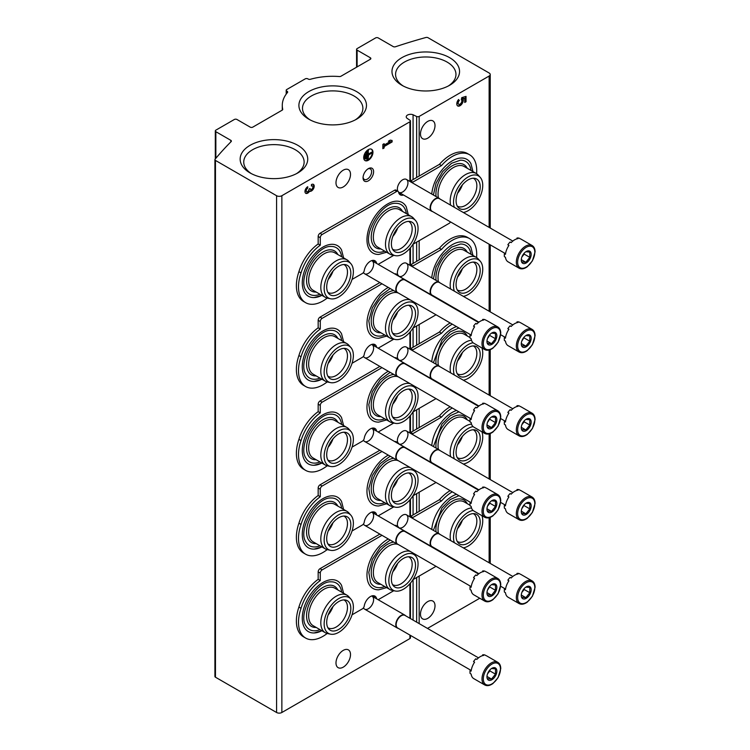 <?xml version="1.0" encoding="UTF-8"?>
<svg xmlns="http://www.w3.org/2000/svg" width="750" height="750" viewBox="0 0 750 750"><rect width="100%" height="100%" fill="white"/><g stroke="black" fill="none" stroke-linecap="round" stroke-linejoin="round"><path stroke-width="1.12" d="M489.131 76.041A3.731 2.156 0 0 0 490.228 74.522A3.731 2.156 0 0 0 489.131 72.994L428.016 37.706A1.866 1.078 0 0 0 425.887 37.5A448.097 258.703 0 0 0 395.466 46.753A1.866 1.078 0 0 1 393.206 46.575L378.234 37.931A1.866 1.078 0 0 0 375.591 37.931L357.113 48.609A1.866 1.078 0 0 0 356.569 49.369A1.866 1.078 0 0 0 357.113 50.128L370.312 57.75A1.866 1.078 0 0 1 370.856 58.509A1.866 1.078 0 0 1 370.312 59.278L340.941 76.237A1.866 1.078 0 0 1 339.366 76.547A50.409 29.1 0 0 0 310.387 79.284A1.866 1.078 0 0 1 308.25 79.078L307.866 78.863A1.866 1.078 0 0 0 305.231 78.863L286.744 89.531A1.866 1.078 0 0 0 286.2 90.3A1.866 1.078 0 0 0 286.744 91.059L287.119 91.275A1.866 1.078 0 0 1 287.672 92.044A1.866 1.078 0 0 1 287.475 92.513A50.409 29.1 0 0 0 282.281 105.394A50.409 29.1 0 0 0 282.722 109.247A1.866 1.078 0 0 1 282.741 109.388A1.866 1.078 0 0 1 282.188 110.156L252.816 127.116A1.866 1.078 0 0 1 250.172 127.116L236.972 119.494A1.866 1.078 0 0 0 234.328 119.494L215.85 130.162A1.866 1.078 0 0 0 215.306 130.922A1.866 1.078 0 0 0 215.85 131.691L230.822 140.334A1.866 1.078 0 0 1 231.375 141.094A1.866 1.078 0 0 1 231.122 141.628A448.097 258.703 0 0 0 215.1 159.197A1.866 1.078 0 0 0 214.913 159.666A1.866 1.078 0 0 0 215.466 160.425L276.581 195.712A3.731 2.156 0 0 0 281.859 195.712L409.913 121.781A1.866 1.078 0 0 0 410.456 121.022A1.866 1.078 0 0 0 410.025 120.328L407.016 118.266A4.35 2.513 0 0 1 406.238 116.822A4.35 2.513 0 0 1 408.572 114.6A4.35 2.513 0 0 1 413.072 114.769L416.653 116.503A1.866 1.078 0 0 0 419.166 116.438L489.131 76.041L489.131 227.4M214.913 159.666L214.913 676.453A1.866 1.078 0 0 0 215.466 677.212L276.581 712.5A3.731 2.156 0 0 0 281.859 712.5L409.913 638.569A1.866 1.078 0 0 0 410.456 637.809L410.456 635.391M371.653 344.475A7.472 4.312 -60 0 1 373.312 350.287A7.472 4.312 -60 0 1 368.334 357.225A7.472 4.312 -60 0 1 363.469 356.306M371.653 428.316A7.472 4.312 -60 0 1 373.312 434.128A7.472 4.312 -60 0 1 368.334 441.075A7.472 4.312 -60 0 1 363.469 440.147M371.653 512.156A7.472 4.312 -60 0 1 373.312 517.978A7.472 4.312 -60 0 1 368.334 524.916A7.472 4.312 -60 0 1 363.469 523.997M371.653 596.006A7.472 4.312 -60 0 1 373.312 601.819A7.472 4.312 -60 0 1 368.334 608.766A7.472 4.312 -60 0 1 363.469 607.837M371.653 260.625A7.472 4.312 -60 0 1 373.312 266.438A7.472 4.312 -60 0 1 368.334 273.384A7.472 4.312 -60 0 1 363.469 272.466M397.856 275.034A7.472 4.312 -60 0 1 397.378 272.775A7.472 4.312 -60 0 1 402.656 263.625A7.472 4.312 -60 0 1 407.944 266.672A7.472 4.312 -60 0 1 402.656 275.822A7.472 4.312 -60 0 1 398.55 275.925M397.856 358.884A7.472 4.312 -60 0 1 397.378 356.616A7.472 4.312 -60 0 1 402.656 347.475A7.472 4.312 -60 0 1 407.944 350.522A7.472 4.312 -60 0 1 402.656 359.672A7.472 4.312 -60 0 1 398.55 359.775M397.856 442.725A7.472 4.312 -60 0 1 397.378 440.466A7.472 4.312 -60 0 1 402.656 431.316A7.472 4.312 -60 0 1 407.944 434.363A7.472 4.312 -60 0 1 402.656 443.512A7.472 4.312 -60 0 1 398.55 443.616A8.963 5.175 120 0 0 398.588 443.822M397.856 526.575A7.472 4.312 -60 0 1 397.378 524.306A7.472 4.312 -60 0 1 402.656 515.166A7.472 4.312 -60 0 1 407.944 518.212A7.472 4.312 -60 0 1 402.656 527.353A7.472 4.312 -60 0 1 398.55 527.466A8.963 5.175 120 0 0 398.588 527.663M397.856 191.194A7.472 4.312 -60 0 1 397.378 188.925A7.472 4.312 -60 0 1 402.656 179.784A7.472 4.312 -60 0 1 407.944 182.831A7.472 4.312 -60 0 1 402.656 191.981A7.472 4.312 -60 0 1 398.55 192.084A8.963 5.175 120 0 0 400.294 194.859A8.963 5.175 120 0 0 403.509 195M368.334 180.853A7.472 4.312 -60 0 1 363.056 177.797A7.472 4.312 -60 0 1 368.334 168.656A7.472 4.312 -60 0 1 373.612 171.703A7.472 4.312 -60 0 1 368.334 180.853M335.991 182.756A10.266 5.925 120 0 0 338.119 187.453A10.266 5.925 120 0 0 348.384 181.528A10.266 5.925 120 0 0 348.384 169.669A10.266 5.925 120 0 0 340.472 172.425A10.266 5.925 120 0 0 335.991 182.756M335.991 662.953A10.266 5.925 120 0 0 338.119 667.659A10.266 5.925 120 0 0 348.384 661.725A10.266 5.925 120 0 0 348.384 649.875A10.266 5.925 120 0 0 340.472 652.622A10.266 5.925 120 0 0 335.991 662.953M307.734 186.722A3.919 2.259 120 0 0 305.175 190.172A3.919 2.259 120 0 0 305.775 193.312A3.919 2.259 120 0 0 309.581 191.241A3.919 2.259 120 0 0 313.444 188.822A3.919 2.259 120 0 0 313.397 184.388A3.919 2.259 120 0 0 311.428 184.584L311.428 186.075A2.091 1.209 120 0 1 312.478 185.972A2.091 1.209 120 0 1 312.169 188.841A1.828 1.059 120 0 1 310.613 189.497A1.828 1.059 120 0 1 310.228 188.663L308.934 189.412A1.828 1.059 120 0 1 306.994 191.822A2.091 1.209 120 0 1 306.694 191.728A2.091 1.209 120 0 1 306.366 190.05A2.091 1.209 120 0 1 307.734 188.212L307.734 186.722M363.712 157.603A6.534 3.769 120 0 0 365.062 160.594A6.534 3.769 120 0 0 371.597 156.816A6.534 3.769 120 0 0 371.597 149.278A6.534 3.769 120 0 0 366.562 151.022A6.534 3.769 120 0 0 363.712 157.603M392.1 141.956L392.1 140.466L390.253 140.147L388.397 141.216L390.253 141.534L384.15 145.059L384.15 143.672L382.856 144.412L382.856 148.688L384.15 147.938L384.15 146.55L392.1 141.956L391.566 140.372M413.072 620.091L413.072 579.581M413.072 514.941L413.072 495.731M413.072 431.1L413.072 411.891M413.072 347.25L413.072 328.041M413.072 263.409L413.072 244.2M413.072 179.559L413.072 114.769M420.478 614.175A10.266 5.925 120 0 0 422.606 618.872A10.266 5.925 120 0 0 432.881 612.947A10.266 5.925 120 0 0 432.881 601.087A10.266 5.925 120 0 0 424.959 603.844A10.266 5.925 120 0 0 420.478 614.175M420.478 133.969A10.266 5.925 120 0 0 422.606 138.675A10.266 5.925 120 0 0 432.881 132.741A10.266 5.925 120 0 0 432.881 120.891A10.266 5.925 120 0 0 424.959 123.637A10.266 5.925 120 0 0 420.478 133.969M458.475 104.062A2.616 1.509 120 0 1 458.184 103.959A2.616 1.509 120 0 1 458.85 100.069L458.569 99.506A4.575 2.644 120 0 0 457.734 105.956A4.575 2.644 120 0 0 461.831 104.053A4.575 2.644 120 0 0 463.003 98.822L464.738 98.316L464.738 102.478L466.031 101.728L466.031 96.394L461.756 97.641L461.325 99.731A2.616 1.509 120 0 0 461.316 99.731M459.375 100.369A2.616 1.509 120 0 0 458.719 104.259A2.616 1.509 120 0 0 461.325 102.75A2.616 1.509 120 0 0 461.325 99.731M427.5 628.416L479.766 598.247M401.869 85.266A33.788 19.509 0 0 0 449.653 85.266A33.788 19.509 0 0 0 449.653 57.675A33.788 19.509 0 0 0 401.869 57.675A33.788 19.509 0 0 0 401.869 85.266L401.869 85.266M250.05 172.922A33.788 19.509 0 0 0 297.834 172.922A33.788 19.509 0 0 0 297.834 145.331A33.788 19.509 0 0 0 250.05 145.331A33.788 19.509 0 0 0 250.05 172.922L250.05 172.922M308.794 119.184A33.788 19.509 0 0 0 356.578 119.184A33.788 19.509 0 0 0 356.578 91.594A33.788 19.509 0 0 0 308.794 91.594A33.788 19.509 0 0 0 308.794 119.184L308.794 119.184M355.238 119.916A30.197 17.438 0 0 0 362.878 108.712A30.197 17.438 0 0 0 332.691 90.891A30.197 17.438 0 0 0 302.503 108.712A30.197 17.438 0 0 0 310.134 119.916M296.494 173.653A30.197 17.438 0 0 0 304.125 162.441A30.197 17.438 0 0 0 273.938 144.628A30.197 17.438 0 0 0 243.75 162.441A30.197 17.438 0 0 0 251.391 173.653M448.312 85.997A30.197 17.438 0 0 0 455.953 74.794A30.197 17.438 0 0 0 425.766 56.972A30.197 17.438 0 0 0 395.578 74.794A30.197 17.438 0 0 0 403.209 85.997M464.738 101.869L465.497 101.428L465.497 96.553M465.497 101.428L466.031 101.728M457.481 105.778A4.575 2.644 120 0 0 461.456 103.528A4.575 2.644 120 0 0 462.469 98.513L463.003 98.822M462.469 98.513L464.738 98.316M388.688 141.047L390.253 141.534M383.625 143.972L384.15 145.059M382.856 148.078L384.15 147.938M383.625 147.628L383.625 146.241L384.15 146.55M383.625 146.241L391.566 141.656M365.372 158.991L365.747 154.078L365.372 158.991L364.847 158.681L364.847 153.984L365.372 154.294M364.847 153.984L365.747 154.078M366.853 159.206L367.228 152.156L366.853 159.206L366.328 158.897L366.328 152.072L366.853 152.372M366.328 152.072L367.228 152.156M372.028 153.009L368.522 154.612L368.147 150.769L368.147 159.309L368.522 155.044L372.028 153.009M368.522 154.003L371.503 152.278L372.028 152.587M368.522 150.562L367.622 150.469L367.622 159L368.147 159.309M367.622 150.469L368.147 150.769M364.809 160.425A6.534 3.769 120 0 0 371.072 156.516A6.534 3.769 120 0 0 371.325 149.138M305.531 193.134A3.919 2.259 120 0 0 309.056 190.931L309.581 191.241M309.056 190.931A3.919 2.259 120 0 0 312.787 188.747A3.919 2.259 120 0 0 313.116 184.266M312.178 185.878A2.091 1.209 120 0 0 311.953 185.672A2.091 1.209 120 0 0 311.428 185.578M309.703 188.466A1.828 1.059 120 0 0 310.078 189.197A1.828 1.059 120 0 0 310.387 189.281M306.459 191.522A2.091 1.209 120 0 1 306.159 191.428A2.091 1.209 120 0 1 305.841 189.75A2.091 1.209 120 0 1 307.209 187.903L307.734 188.212M307.209 187.903L307.209 187.078M367.809 168.984A6.056 3.497 -60 0 1 370.359 168.928A6.056 3.497 -60 0 1 371.288 173.784A6.056 3.497 -60 0 1 367.331 179.119A6.056 3.497 -60 0 1 364.303 179.419A6.056 3.497 -60 0 1 363.075 177.178M321.872 295.35A29.184 16.847 -60 0 1 314.062 297.581A29.184 16.847 -60 0 1 308.325 262.519A29.184 16.847 -60 0 1 341.559 249.956L343.594 257.869M320.278 237.713L320.278 245.194L318.169 243.975L318.169 236.494A2.616 1.509 120 0 1 320.016 233.287L394.631 190.209A2.616 1.509 120 0 1 395.934 190.078L398.044 191.306A2.616 1.509 120 0 0 396.741 191.428L322.125 234.506A2.616 1.509 120 0 0 320.278 237.713L318.169 236.494M327.178 298.087A34.538 19.941 120 0 1 305.644 302.691A34.538 19.941 120 0 1 301.031 272.906A33.609 19.406 -60 0 1 320.278 245.194M352.041 279.431L362.419 273.45A2.616 1.509 120 0 0 364.228 270.675A8.963 5.175 120 0 1 368.597 262.566A8.963 5.175 120 0 1 374.925 260.747A8.963 5.175 120 0 1 376.659 263.466M378.15 264.328A2.616 1.509 120 0 0 378.478 264.178L393.778 255.338M412.959 244.266L449.128 223.378A2.616 1.509 120 0 0 450.487 221.906M476.578 173.681A34.538 19.941 120 0 0 469.566 154.744A34.538 19.941 120 0 0 441.516 165.581L412.8 182.156A2.616 1.509 120 0 0 412.106 182.709M398.55 192.103A2.616 1.509 120 0 0 398.044 191.306M472.978 171.591L470.944 163.678A29.184 16.847 120 0 0 452.297 160.828A29.184 16.847 120 0 0 431.766 194.062M408.281 214.734L406.247 206.812A29.184 16.847 120 0 0 387.609 203.972A29.184 16.847 120 0 0 367.472 234.188A29.184 16.847 120 0 0 378.759 254.437L386.625 252.244M374.541 262.247A8.963 5.175 120 0 0 373.744 260.353M301.031 272.906L298.912 271.688A34.538 19.941 120 0 0 303.534 301.462L305.644 302.691M399.356 194.034A8.963 5.175 120 0 0 401.4 193.781M441.516 165.581L439.406 164.362L410.691 180.938A2.616 1.509 120 0 0 409.997 181.491M469.566 154.744L467.456 153.525A34.538 19.941 120 0 0 439.406 164.362M298.912 271.688A33.609 19.406 -60 0 1 318.169 243.975M384.694 251.128A26.822 15.487 -60 0 1 370.472 247.088C362.203 235.078 381.197 202.162 395.747 203.316A26.822 15.487 -60 0 1 406.35 213.619M380.869 248.925A23.147 13.369 -60 0 1 376.031 221.119A23.147 13.369 -60 0 1 402.525 211.406M397.669 228.056A16.059 9.272 -60 0 1 392.859 236.391M408.591 221.381A16.059 9.272 -60 0 1 408.834 221.522A16.059 9.272 -60 0 1 411.3 234.384A16.059 9.272 -60 0 1 400.809 248.531A16.059 9.272 -60 0 1 392.784 249.328A16.059 9.272 -60 0 1 392.541 249.178M395.269 255.647L392.231 255.028A21.656 12.506 -60 0 1 389.981 254.184L377.831 247.172A21.656 12.506 -60 0 1 377.831 222.159A21.656 12.506 -60 0 1 399.497 209.653L411.637 216.666A21.656 12.506 -60 0 1 413.494 218.194L415.547 220.509A20.653 11.925 -60 0 1 416.353 237.413A20.653 11.925 -60 0 1 403.453 253.819A20.653 11.925 -60 0 1 395.269 255.647A20.653 11.925 -60 0 1 393.122 230.981A20.653 11.925 -60 0 1 415.547 220.509M389.981 254.184A21.656 12.506 -60 0 1 389.981 229.172A21.656 12.506 -60 0 1 411.637 216.666M403.453 250.875A17.053 9.844 -60 0 1 393.459 250.519A17.053 9.844 -60 0 1 394.922 232.022A17.053 9.844 -60 0 1 410.212 221.512A17.053 9.844 -60 0 1 414.984 234.375A17.053 9.844 -60 0 1 403.453 250.875M473.278 178.238A16.059 9.272 -60 0 1 473.531 178.378A16.059 9.272 -60 0 1 475.988 191.241A16.059 9.272 -60 0 1 465.497 205.397A16.059 9.272 -60 0 1 457.472 206.184A16.059 9.272 -60 0 1 457.228 206.034M468.141 207.731A17.053 9.844 -60 0 1 458.147 207.375A17.053 9.844 -60 0 1 459.609 188.887A17.053 9.844 -60 0 1 474.9 178.369A17.053 9.844 -60 0 1 479.672 191.231A17.053 9.844 -60 0 1 468.141 207.731M454.341 207.309A20.653 11.925 -60 0 1 461.597 182.513A20.653 11.925 -60 0 1 480.244 177.375A20.653 11.925 -60 0 1 481.041 194.269A20.653 11.925 -60 0 1 468.141 210.675A20.653 11.925 -60 0 1 463.341 212.513M450.647 205.181A21.656 12.506 -60 0 1 457.941 181.266A21.656 12.506 -60 0 1 476.325 173.531A21.656 12.506 -60 0 1 478.181 175.05L480.244 177.375M438.441 197.916A21.656 12.506 -60 0 1 445.903 174.122A21.656 12.506 -60 0 1 464.184 166.519L476.325 173.531M436.078 196.547A23.147 13.369 -60 0 1 447.787 169.088A23.147 13.369 -60 0 1 467.222 168.262M462.366 184.922A16.059 9.272 -60 0 1 457.556 193.247M433.416 195.019L436.059 183.159L442.659 171.619L451.584 163.284L460.434 160.181A26.822 15.487 -60 0 1 471.038 170.475M343.894 264.525A16.059 9.272 -60 0 1 344.147 264.656A16.059 9.272 -60 0 1 346.613 277.528A16.059 9.272 -60 0 1 336.122 291.675A16.059 9.272 -60 0 1 328.087 292.472A16.059 9.272 -60 0 1 327.844 292.322M338.756 294.019A17.053 9.844 -60 0 1 328.772 293.663A17.053 9.844 -60 0 1 330.234 275.166A17.053 9.844 -60 0 1 345.516 264.656A17.053 9.844 -60 0 1 350.297 277.509A17.053 9.844 -60 0 1 338.756 294.019M338.756 296.953A20.653 11.925 -60 0 1 330.572 298.781A20.653 11.925 -60 0 1 328.434 274.125A20.653 11.925 -60 0 1 350.859 263.653A20.653 11.925 -60 0 1 351.666 280.547A20.653 11.925 -60 0 1 338.756 296.953M330.572 298.781L327.544 298.163A21.656 12.506 -60 0 1 325.294 297.319A21.656 12.506 -60 0 1 325.294 272.316A21.656 12.506 -60 0 1 346.95 259.809A21.656 12.506 -60 0 1 348.806 261.337L350.859 263.653M325.294 297.319L313.144 290.306A21.656 12.506 -60 0 1 313.144 265.303A21.656 12.506 -60 0 1 334.8 252.797L346.95 259.809M316.181 292.059A23.147 13.369 -60 0 1 311.344 264.262A23.147 13.369 -60 0 1 337.838 254.55M320.006 294.272A26.822 15.487 -60 0 1 305.784 290.231C297.516 278.222 316.509 245.306 331.059 246.459A26.822 15.487 -60 0 1 341.663 256.753M332.981 271.2A16.059 9.272 -60 0 1 328.172 279.534M321.872 379.191A29.184 16.847 -60 0 1 314.062 381.431A29.184 16.847 -60 0 1 308.325 346.359A29.184 16.847 -60 0 1 341.559 333.806L343.594 341.719M381.984 283.791L322.125 318.356A2.616 1.509 120 0 0 320.278 321.553L320.278 329.044L318.169 327.825L318.169 320.334A2.616 1.509 120 0 1 320.016 317.137L379.875 282.572M327.178 381.928A34.538 19.941 120 0 1 305.644 386.531A34.538 19.941 120 0 1 301.031 356.747A33.609 19.406 -60 0 1 320.278 329.044M352.041 363.281L362.419 357.291A2.616 1.509 120 0 0 364.228 354.525A8.963 5.175 120 0 1 368.597 346.416A8.963 5.175 120 0 1 374.925 344.587A8.963 5.175 120 0 1 376.659 347.316M378.15 348.178A2.616 1.509 120 0 0 378.478 348.019L393.778 339.188M412.959 328.106L436.041 314.784M476.578 257.522A34.538 19.941 120 0 0 469.566 238.594A34.538 19.941 120 0 0 441.516 249.422L412.8 266.006A2.616 1.509 120 0 0 412.106 266.559M396.938 275.175A2.616 1.509 120 0 1 398.044 275.147A2.616 1.509 120 0 1 398.55 275.953A8.963 5.175 120 0 0 398.588 276.131M472.978 255.431L470.944 247.519A29.184 16.847 120 0 0 452.297 244.678A29.184 16.847 120 0 0 431.766 277.913M388.294 287.438A29.184 16.847 120 0 0 387.609 287.812A29.184 16.847 120 0 0 367.472 318.028A29.184 16.847 120 0 0 378.759 338.287L386.625 336.094M374.541 346.097A8.963 5.175 120 0 0 373.744 344.194M301.031 356.747L298.912 355.528A34.538 19.941 120 0 0 303.534 385.312L305.644 386.531M398.044 275.147L395.934 273.928A2.616 1.509 120 0 0 394.819 273.956M441.516 249.422L439.406 248.203L410.691 264.788A2.616 1.509 120 0 0 409.997 265.341M469.566 238.594L467.456 237.375A34.538 19.941 120 0 0 439.406 248.203M298.912 355.528A33.609 19.406 -60 0 1 318.169 327.825M384.694 334.969A26.822 15.487 -60 0 1 370.472 330.938L368.794 320.803L372.347 307.838L380.25 295.922L390.169 288.516M380.869 332.766A23.147 13.369 -60 0 1 372.553 312.9A23.147 13.369 -60 0 1 393.741 290.578M397.669 311.906A16.059 9.272 -60 0 1 392.859 320.231M408.591 305.231A16.059 9.272 -60 0 1 408.834 305.363A16.059 9.272 -60 0 1 411.3 318.234A16.059 9.272 -60 0 1 400.809 332.381A16.059 9.272 -60 0 1 392.784 333.178A16.059 9.272 -60 0 1 392.541 333.028M395.269 339.488A20.653 11.925 -60 0 1 393.122 314.831A20.653 11.925 -60 0 1 415.547 304.359A20.653 11.925 -60 0 1 416.353 321.253A20.653 11.925 -60 0 1 403.453 337.659A20.653 11.925 -60 0 1 395.269 339.488L392.231 338.869A21.656 12.506 -60 0 1 389.981 338.025L377.831 331.012A21.656 12.506 -60 0 1 376.913 307.706A21.656 12.506 -60 0 1 397.397 292.688M389.981 338.025A21.656 12.506 -60 0 1 389.344 314.166A21.656 12.506 -60 0 1 410.25 299.897M412.866 301.406A21.656 12.506 -60 0 1 413.494 302.034L415.547 304.359M403.453 334.725A17.053 9.844 -60 0 1 393.459 334.369A17.053 9.844 -60 0 1 394.922 315.872A17.053 9.844 -60 0 1 410.212 305.353A17.053 9.844 -60 0 1 414.984 318.216A17.053 9.844 -60 0 1 403.453 334.725M473.278 262.087A16.059 9.272 -60 0 1 473.531 262.219A16.059 9.272 -60 0 1 475.988 275.091A16.059 9.272 -60 0 1 465.497 289.237A16.059 9.272 -60 0 1 457.472 290.034A16.059 9.272 -60 0 1 457.228 289.884M468.141 291.581A17.053 9.844 -60 0 1 458.147 291.225A17.053 9.844 -60 0 1 459.609 272.728A17.053 9.844 -60 0 1 474.9 262.219A17.053 9.844 -60 0 1 479.672 275.072A17.053 9.844 -60 0 1 468.141 291.581M454.341 291.159A20.653 11.925 -60 0 1 461.597 266.353A20.653 11.925 -60 0 1 480.244 261.216A20.653 11.925 -60 0 1 481.041 278.109A20.653 11.925 -60 0 1 468.141 294.516A20.653 11.925 -60 0 1 463.341 296.353M450.647 289.022A21.656 12.506 -60 0 1 457.941 265.116A21.656 12.506 -60 0 1 476.325 257.372A21.656 12.506 -60 0 1 478.181 258.9L480.244 261.216M438.441 281.766A21.656 12.506 -60 0 1 445.903 257.963A21.656 12.506 -60 0 1 464.184 250.359L476.325 257.372M436.078 280.397A23.147 13.369 -60 0 1 447.787 252.938A23.147 13.369 -60 0 1 467.222 252.113M462.366 268.762A16.059 9.272 -60 0 1 457.556 277.097M433.416 278.859L436.059 267L442.659 255.469L451.584 247.134L460.434 244.022A26.822 15.487 -60 0 1 471.038 254.316M343.894 348.366A16.059 9.272 -60 0 1 344.147 348.506A16.059 9.272 -60 0 1 346.613 361.369A16.059 9.272 -60 0 1 336.122 375.525A16.059 9.272 -60 0 1 328.087 376.312A16.059 9.272 -60 0 1 327.844 376.163M338.756 377.859A17.053 9.844 -60 0 1 328.772 377.503A17.053 9.844 -60 0 1 330.234 359.016A17.053 9.844 -60 0 1 345.516 348.497A17.053 9.844 -60 0 1 350.297 361.359A17.053 9.844 -60 0 1 338.756 377.859M338.756 380.803A20.653 11.925 -60 0 1 330.572 382.631A20.653 11.925 -60 0 1 328.434 357.975A20.653 11.925 -60 0 1 350.859 347.503A20.653 11.925 -60 0 1 351.666 364.397A20.653 11.925 -60 0 1 338.756 380.803M330.572 382.631L327.544 382.013A21.656 12.506 -60 0 1 325.294 381.169A21.656 12.506 -60 0 1 325.294 356.156A21.656 12.506 -60 0 1 346.95 343.65A21.656 12.506 -60 0 1 348.806 345.178L350.859 347.503M325.294 381.169L313.144 374.156A21.656 12.506 -60 0 1 313.144 349.144A21.656 12.506 -60 0 1 334.8 336.637L346.95 343.65M316.181 375.909A23.147 13.369 -60 0 1 311.344 348.103A23.147 13.369 -60 0 1 337.838 338.391M320.006 378.113A26.822 15.487 -60 0 1 305.784 374.072C297.516 362.062 316.509 329.156 331.059 330.309A26.822 15.487 -60 0 1 341.663 340.603M332.981 355.05A16.059 9.272 -60 0 1 328.172 363.375M321.872 463.041A29.184 16.847 -60 0 1 314.062 465.272A29.184 16.847 -60 0 1 308.325 430.209A29.184 16.847 -60 0 1 341.559 417.647L343.594 425.559M381.984 367.641L322.125 402.197A2.616 1.509 120 0 0 320.278 405.403L320.278 412.884L318.169 411.666L318.169 404.184A2.616 1.509 120 0 1 320.016 400.978L379.875 366.422M327.178 465.778A34.538 19.941 120 0 1 305.644 470.372A34.538 19.941 120 0 1 301.031 440.597A33.609 19.406 -60 0 1 320.278 412.884M352.041 447.122L362.419 441.131A2.616 1.509 120 0 0 364.228 438.366A8.963 5.175 120 0 1 368.597 430.256A8.963 5.175 120 0 1 374.925 428.438A8.963 5.175 120 0 1 376.659 431.156M378.15 432.019A2.616 1.509 120 0 0 378.478 431.859L393.778 423.028M412.959 411.956L436.041 398.625M452.278 324.159A34.538 19.941 120 0 0 441.516 333.272L412.8 349.847A2.616 1.509 120 0 0 412.106 350.4M396.938 359.016A2.616 1.509 120 0 1 398.044 358.988A2.616 1.509 120 0 1 398.55 359.794A8.963 5.175 120 0 0 398.588 359.972M456.497 326.597A29.184 16.847 120 0 0 452.297 328.519A29.184 16.847 120 0 0 431.766 361.753M388.294 371.278A29.184 16.847 120 0 0 387.609 371.663A29.184 16.847 120 0 0 367.472 401.878A29.184 16.847 120 0 0 378.759 422.128L386.625 419.934M374.541 429.938A8.963 5.175 120 0 0 373.744 428.044M301.031 440.597L298.912 439.378A34.538 19.941 120 0 0 303.534 469.153L305.644 470.372M398.044 358.988L395.934 357.769A2.616 1.509 120 0 0 394.819 357.797M441.516 333.272L439.406 332.053L410.691 348.628A2.616 1.509 120 0 0 409.997 349.181M450.169 322.941A34.538 19.941 120 0 0 439.406 332.053M298.912 439.378A33.609 19.406 -60 0 1 318.169 411.666M384.694 418.819A26.822 15.487 -60 0 1 370.472 414.778L368.794 404.644L372.347 391.678L380.25 379.762L390.169 372.366M380.869 416.606A23.147 13.369 -60 0 1 372.553 396.75A23.147 13.369 -60 0 1 393.741 374.428M397.669 395.747A16.059 9.272 -60 0 1 392.859 404.081M408.591 389.072A16.059 9.272 -60 0 1 408.834 389.213A16.059 9.272 -60 0 1 411.3 402.075A16.059 9.272 -60 0 1 400.809 416.222A16.059 9.272 -60 0 1 392.784 417.019A16.059 9.272 -60 0 1 392.541 416.869M395.269 423.337A20.653 11.925 -60 0 1 393.122 398.672A20.653 11.925 -60 0 1 415.547 388.2A20.653 11.925 -60 0 1 416.353 405.094A20.653 11.925 -60 0 1 403.453 421.509A20.653 11.925 -60 0 1 395.269 423.337L392.231 422.719A21.656 12.506 -60 0 1 389.981 421.866L377.831 414.853A21.656 12.506 -60 0 1 376.913 391.547A21.656 12.506 -60 0 1 397.397 376.537M389.981 421.866A21.656 12.506 -60 0 1 389.344 398.006A21.656 12.506 -60 0 1 410.25 383.738M412.866 385.247A21.656 12.506 -60 0 1 413.494 385.884L415.547 388.2M403.453 418.566A17.053 9.844 -60 0 1 393.459 418.209A17.053 9.844 -60 0 1 394.922 399.713A17.053 9.844 -60 0 1 410.212 389.203A17.053 9.844 -60 0 1 414.984 402.066A17.053 9.844 -60 0 1 403.453 418.566M473.278 345.928A16.059 9.272 -60 0 1 473.531 346.069A16.059 9.272 -60 0 1 475.988 358.931A16.059 9.272 -60 0 1 465.497 373.078A16.059 9.272 -60 0 1 457.472 373.875A16.059 9.272 -60 0 1 457.228 373.725M468.141 375.422A17.053 9.844 -60 0 1 458.147 375.066A17.053 9.844 -60 0 1 459.609 356.569A17.053 9.844 -60 0 1 474.9 346.059A17.053 9.844 -60 0 1 479.672 358.922A17.053 9.844 -60 0 1 468.141 375.422M481.922 347.963A20.653 11.925 -60 0 1 468.141 378.366A20.653 11.925 -60 0 1 463.341 380.194M454.341 375A20.653 11.925 -60 0 1 457.866 355.434A20.653 11.925 -60 0 1 473.091 342.769M450.647 372.872A21.656 12.506 -60 0 1 455.541 352.294A21.656 12.506 -60 0 1 471.478 340.238M438.441 365.606A21.656 12.506 -60 0 1 445.903 341.812A21.656 12.506 -60 0 1 464.184 334.2L470.025 337.575M436.078 364.237A23.147 13.369 -60 0 1 447.787 336.778A23.147 13.369 -60 0 1 467.222 335.953M462.366 352.613A16.059 9.272 -60 0 1 457.556 360.938M470.072 334.425A26.822 15.487 -60 0 1 470.297 335.053M343.894 432.216A16.059 9.272 -60 0 1 344.147 432.347A16.059 9.272 -60 0 1 346.613 445.219A16.059 9.272 -60 0 1 336.122 459.366A16.059 9.272 -60 0 1 328.087 460.162A16.059 9.272 -60 0 1 327.844 460.012M338.756 461.709A17.053 9.844 -60 0 1 328.772 461.353A17.053 9.844 -60 0 1 330.234 442.856A17.053 9.844 -60 0 1 345.516 432.347A17.053 9.844 -60 0 1 350.297 445.2A17.053 9.844 -60 0 1 338.756 461.709M338.756 464.644A20.653 11.925 -60 0 1 330.572 466.472A20.653 11.925 -60 0 1 328.434 441.816A20.653 11.925 -60 0 1 350.859 431.344A20.653 11.925 -60 0 1 351.666 448.238A20.653 11.925 -60 0 1 338.756 464.644M330.572 466.472L327.544 465.853A21.656 12.506 -60 0 1 325.294 465.009A21.656 12.506 -60 0 1 325.294 440.006A21.656 12.506 -60 0 1 346.95 427.5A21.656 12.506 -60 0 1 348.806 429.019L350.859 431.344M325.294 465.009L313.144 457.997A21.656 12.506 -60 0 1 313.144 432.994A21.656 12.506 -60 0 1 334.8 420.487L346.95 427.5M316.181 459.75A23.147 13.369 -60 0 1 311.344 431.953A23.147 13.369 -60 0 1 337.838 422.241M320.006 461.962A26.822 15.487 -60 0 1 305.784 457.922C297.516 445.912 316.509 412.997 331.059 414.15A26.822 15.487 -60 0 1 341.663 424.444M332.981 438.891A16.059 9.272 -60 0 1 328.172 447.225M321.872 546.881A29.184 16.847 -60 0 1 314.062 549.113A29.184 16.847 -60 0 1 308.325 514.05A29.184 16.847 -60 0 1 341.559 501.487L343.594 509.409M381.984 451.481L322.125 486.047A2.616 1.509 120 0 0 320.278 489.244L320.278 496.734L318.169 495.516L318.169 488.025A2.616 1.509 120 0 1 320.016 484.828L379.875 450.262M327.178 549.619A34.538 19.941 120 0 1 305.644 554.222A34.538 19.941 120 0 1 301.031 524.438A33.609 19.406 -60 0 1 320.278 496.734M352.041 530.972L362.419 524.981A2.616 1.509 120 0 0 364.228 522.216A8.963 5.175 120 0 1 368.597 514.106A8.963 5.175 120 0 1 374.925 512.278A8.963 5.175 120 0 1 376.659 514.997M378.15 515.859A2.616 1.509 120 0 0 378.478 515.709L393.778 506.878M412.959 495.797L436.041 482.475M452.278 408A34.538 19.941 120 0 0 441.516 417.113L412.8 433.697A2.616 1.509 120 0 0 412.106 434.25M398.55 443.644A2.616 1.509 120 0 0 398.044 442.838A2.616 1.509 120 0 0 396.938 442.866M456.497 410.438A29.184 16.847 120 0 0 452.297 412.369A29.184 16.847 120 0 0 431.766 445.594M388.294 455.119A29.184 16.847 120 0 0 387.609 455.503A29.184 16.847 120 0 0 367.472 485.719A29.184 16.847 120 0 0 378.759 505.978L386.625 503.775M374.541 513.778A8.963 5.175 120 0 0 373.744 511.884M301.031 524.438L298.912 523.219A34.538 19.941 120 0 0 303.534 553.003L305.644 554.222M398.044 442.838L395.934 441.619A2.616 1.509 120 0 0 394.819 441.647M441.516 417.113L439.406 415.894L410.691 432.469A2.616 1.509 120 0 0 409.997 433.031M450.169 406.781A34.538 19.941 120 0 0 439.406 415.894M298.912 523.219A33.609 19.406 -60 0 1 318.169 495.516M384.694 502.659A26.822 15.487 -60 0 1 370.472 498.628L368.794 488.494L372.347 475.519L380.25 463.612L390.169 456.206M380.869 500.456A23.147 13.369 -60 0 1 372.553 480.591A23.147 13.369 -60 0 1 393.741 458.269M397.669 479.597A16.059 9.272 -60 0 1 392.859 487.922M408.591 472.913A16.059 9.272 -60 0 1 408.834 473.053A16.059 9.272 -60 0 1 411.3 485.916A16.059 9.272 -60 0 1 400.809 500.072A16.059 9.272 -60 0 1 392.784 500.869A16.059 9.272 -60 0 1 392.541 500.709M395.269 507.178A20.653 11.925 -60 0 1 393.122 482.522A20.653 11.925 -60 0 1 415.547 472.05A20.653 11.925 -60 0 1 416.353 488.944A20.653 11.925 -60 0 1 403.453 505.35A20.653 11.925 -60 0 1 395.269 507.178L392.231 506.559A21.656 12.506 -60 0 1 389.981 505.716L377.831 498.703A21.656 12.506 -60 0 1 376.913 475.387A21.656 12.506 -60 0 1 397.397 460.378M389.981 505.716A21.656 12.506 -60 0 1 389.344 481.856A21.656 12.506 -60 0 1 410.25 467.587M412.866 469.097A21.656 12.506 -60 0 1 413.494 469.725L415.547 472.05M403.453 502.406A17.053 9.844 -60 0 1 393.459 502.05A17.053 9.844 -60 0 1 394.922 483.562A17.053 9.844 -60 0 1 410.212 473.044A17.053 9.844 -60 0 1 414.984 485.906A17.053 9.844 -60 0 1 403.453 502.406M473.278 429.778A16.059 9.272 -60 0 1 473.531 429.909A16.059 9.272 -60 0 1 475.988 442.781A16.059 9.272 -60 0 1 465.497 456.928A16.059 9.272 -60 0 1 457.472 457.725A16.059 9.272 -60 0 1 457.228 457.575M468.141 459.272A17.053 9.844 -60 0 1 458.147 458.916A17.053 9.844 -60 0 1 459.609 440.419A17.053 9.844 -60 0 1 474.9 429.9A17.053 9.844 -60 0 1 479.672 442.762A17.053 9.844 -60 0 1 468.141 459.272M481.922 431.803A20.653 11.925 -60 0 1 468.141 462.206A20.653 11.925 -60 0 1 463.341 464.044M454.341 458.85A20.653 11.925 -60 0 1 457.866 439.284A20.653 11.925 -60 0 1 473.091 426.619M450.647 456.713A21.656 12.506 -60 0 1 455.541 436.144A21.656 12.506 -60 0 1 471.478 424.088M438.441 449.456A21.656 12.506 -60 0 1 445.903 425.653A21.656 12.506 -60 0 1 464.184 418.05L470.025 421.425M436.078 448.087A23.147 13.369 -60 0 1 447.787 420.628A23.147 13.369 -60 0 1 467.222 419.803M462.366 436.453A16.059 9.272 -60 0 1 457.556 444.778M470.072 418.275A26.822 15.487 -60 0 1 470.297 418.894M343.894 516.056A16.059 9.272 -60 0 1 344.147 516.197A16.059 9.272 -60 0 1 346.613 529.059A16.059 9.272 -60 0 1 336.122 543.206A16.059 9.272 -60 0 1 328.087 544.003A16.059 9.272 -60 0 1 327.844 543.853M338.756 545.55A17.053 9.844 -60 0 1 328.772 545.194A17.053 9.844 -60 0 1 330.234 526.697A17.053 9.844 -60 0 1 345.516 516.188A17.053 9.844 -60 0 1 350.297 529.05A17.053 9.844 -60 0 1 338.756 545.55M338.756 548.494A20.653 11.925 -60 0 1 330.572 550.322A20.653 11.925 -60 0 1 328.434 525.666A20.653 11.925 -60 0 1 350.859 515.184A20.653 11.925 -60 0 1 351.666 532.087A20.653 11.925 -60 0 1 338.756 548.494M330.572 550.322L327.544 549.703A21.656 12.506 -60 0 1 325.294 548.859A21.656 12.506 -60 0 1 325.294 523.847A21.656 12.506 -60 0 1 346.95 511.341A21.656 12.506 -60 0 1 348.806 512.869L350.859 515.184M325.294 548.859L313.144 541.847A21.656 12.506 -60 0 1 313.144 516.834A21.656 12.506 -60 0 1 334.8 504.328L346.95 511.341M316.181 543.6A23.147 13.369 -60 0 1 311.344 515.794A23.147 13.369 -60 0 1 337.838 506.081M320.006 545.803A26.822 15.487 -60 0 1 305.784 541.763C297.516 529.753 316.509 496.847 331.059 497.991A26.822 15.487 -60 0 1 341.663 508.294M332.981 522.731A16.059 9.272 -60 0 1 328.172 531.066M321.872 630.731A29.184 16.847 -60 0 1 314.062 632.962A29.184 16.847 -60 0 1 308.325 597.9A29.184 16.847 -60 0 1 341.559 585.337L343.594 593.25M381.984 535.331L322.125 569.888A2.616 1.509 120 0 0 320.278 573.094L320.278 580.575L318.169 579.356L318.169 571.866A2.616 1.509 120 0 1 320.016 568.669L379.875 534.103M327.178 633.459A34.538 19.941 120 0 1 305.644 638.062A34.538 19.941 120 0 1 301.031 608.288A33.609 19.406 -60 0 1 320.278 580.575M352.041 614.812L362.419 608.822A2.616 1.509 120 0 0 364.228 606.056A8.963 5.175 120 0 1 368.597 597.947A8.963 5.175 120 0 1 374.925 596.119A8.963 5.175 120 0 1 376.659 598.847M378.15 599.709A2.616 1.509 120 0 0 378.478 599.55L393.778 590.719M412.959 579.647L436.041 566.316M452.278 491.85A34.538 19.941 120 0 0 441.516 500.963L412.8 517.537A2.616 1.509 120 0 0 412.106 518.091M398.55 527.484A2.616 1.509 120 0 0 398.044 526.678A2.616 1.509 120 0 0 396.938 526.706M456.497 494.288A29.184 16.847 120 0 0 452.297 496.209A29.184 16.847 120 0 0 431.766 529.444M388.294 538.969A29.184 16.847 120 0 0 387.609 539.353A29.184 16.847 120 0 0 367.472 569.569A29.184 16.847 120 0 0 378.759 589.819L386.625 587.625M374.541 597.628A8.963 5.175 120 0 0 373.744 595.734M301.031 608.288L298.912 607.059A34.538 19.941 120 0 0 303.534 636.844L305.644 638.062M398.044 526.678L395.934 525.459A2.616 1.509 120 0 0 394.819 525.487M441.516 500.963L439.406 499.734L410.691 516.319A2.616 1.509 120 0 0 409.997 516.872M450.169 490.631A34.538 19.941 120 0 0 439.406 499.734M298.912 607.059A33.609 19.406 -60 0 1 318.169 579.356M384.694 586.509A26.822 15.487 -60 0 1 370.472 582.469L368.794 572.334L372.347 559.369L380.25 547.453L390.169 540.047M380.869 584.297A23.147 13.369 -60 0 1 372.553 564.441A23.147 13.369 -60 0 1 393.741 542.109M397.669 563.438A16.059 9.272 -60 0 1 392.859 571.772M408.591 556.763A16.059 9.272 -60 0 1 408.834 556.894A16.059 9.272 -60 0 1 411.3 569.766A16.059 9.272 -60 0 1 400.809 583.913A16.059 9.272 -60 0 1 392.784 584.709A16.059 9.272 -60 0 1 392.541 584.559M395.269 591.019A20.653 11.925 -60 0 1 393.122 566.362A20.653 11.925 -60 0 1 415.547 555.891A20.653 11.925 -60 0 1 416.353 572.784A20.653 11.925 -60 0 1 403.453 589.191A20.653 11.925 -60 0 1 395.269 591.019L392.231 590.4A21.656 12.506 -60 0 1 389.981 589.556L377.831 582.544A21.656 12.506 -60 0 1 376.913 559.237A21.656 12.506 -60 0 1 397.397 544.219M389.981 589.556A21.656 12.506 -60 0 1 389.344 565.697A21.656 12.506 -60 0 1 410.25 551.428M412.866 552.938A21.656 12.506 -60 0 1 413.494 553.575L415.547 555.891M403.453 586.256A17.053 9.844 -60 0 1 393.459 585.9A17.053 9.844 -60 0 1 394.922 567.403A17.053 9.844 -60 0 1 410.212 556.894A17.053 9.844 -60 0 1 414.984 569.747A17.053 9.844 -60 0 1 403.453 586.256M473.278 513.619A16.059 9.272 -60 0 1 473.531 513.759A16.059 9.272 -60 0 1 475.988 526.622A16.059 9.272 -60 0 1 465.497 540.769A16.059 9.272 -60 0 1 457.472 541.566A16.059 9.272 -60 0 1 457.228 541.416M468.141 543.113A17.053 9.844 -60 0 1 458.147 542.756A17.053 9.844 -60 0 1 459.609 524.259A17.053 9.844 -60 0 1 474.9 513.75A17.053 9.844 -60 0 1 479.672 526.613A17.053 9.844 -60 0 1 468.141 543.113M481.922 515.644A20.653 11.925 -60 0 1 468.141 546.056A20.653 11.925 -60 0 1 463.341 547.884M454.341 542.691A20.653 11.925 -60 0 1 457.866 523.125A20.653 11.925 -60 0 1 473.091 510.459M450.647 540.562A21.656 12.506 -60 0 1 455.541 519.984A21.656 12.506 -60 0 1 471.478 507.928M438.441 533.297A21.656 12.506 -60 0 1 445.903 509.503A21.656 12.506 -60 0 1 464.184 501.891L470.025 505.266M436.078 531.928A23.147 13.369 -60 0 1 447.787 504.469A23.147 13.369 -60 0 1 467.222 503.644M462.366 520.294A16.059 9.272 -60 0 1 457.556 528.628M470.072 502.116A26.822 15.487 -60 0 1 470.297 502.744M343.894 599.906A16.059 9.272 -60 0 1 344.147 600.037A16.059 9.272 -60 0 1 346.613 612.909A16.059 9.272 -60 0 1 336.122 627.056A16.059 9.272 -60 0 1 328.087 627.853A16.059 9.272 -60 0 1 327.844 627.703M338.756 629.4A17.053 9.844 -60 0 1 328.772 629.044A17.053 9.844 -60 0 1 330.234 610.547A17.053 9.844 -60 0 1 345.516 600.028A17.053 9.844 -60 0 1 350.297 612.891A17.053 9.844 -60 0 1 338.756 629.4M338.756 632.334A20.653 11.925 -60 0 1 330.572 634.163A20.653 11.925 -60 0 1 328.434 609.506A20.653 11.925 -60 0 1 350.859 599.034A20.653 11.925 -60 0 1 351.666 615.928A20.653 11.925 -60 0 1 338.756 632.334M330.572 634.163L327.544 633.544A21.656 12.506 -60 0 1 325.294 632.7A21.656 12.506 -60 0 1 325.294 607.697A21.656 12.506 -60 0 1 346.95 595.191A21.656 12.506 -60 0 1 348.806 596.709L350.859 599.034M325.294 632.7L313.144 625.688A21.656 12.506 -60 0 1 313.144 600.684A21.656 12.506 -60 0 1 334.8 588.178L346.95 595.191M316.181 627.441A23.147 13.369 -60 0 1 311.344 599.644A23.147 13.369 -60 0 1 337.838 589.931M320.006 629.644A26.822 15.487 -60 0 1 305.784 625.613C297.516 613.603 316.509 580.688 331.059 581.841A26.822 15.487 -60 0 1 341.663 592.134M332.981 606.581A16.059 9.272 -60 0 1 328.172 614.906M519.038 268.163L508.078 261.834A13.069 7.547 -60 0 1 505.462 257.288L504.403 256.678A13.069 7.547 120 0 1 504.403 253.697L505.462 254.306A13.069 7.547 -60 0 1 508.922 245.4L507.863 244.791A13.069 7.547 120 0 1 510.103 242.006L511.153 242.616A13.069 7.547 -60 0 1 518.072 238.622L517.013 238.012A13.069 7.547 120 0 1 519.253 238.209L520.303 238.828A13.069 7.547 -60 0 1 521.147 239.194L532.106 245.522A13.069 7.547 -60 0 0 519.038 253.069A13.069 7.547 -60 0 0 519.038 268.163C521.428 269.419 524.175 268.941 527.288 266.737L532.406 260.869L535.087 251.888C535.041 248.841 534.047 246.713 532.106 245.522M531.178 254.362A7.003 4.041 -60 0 1 526.228 262.941A7.003 4.041 -60 0 1 521.278 260.081A7.003 4.041 -60 0 1 521.944 256.837A7.003 4.041 -60 0 1 527.512 250.959A7.003 4.041 -60 0 1 531.178 254.362M521.887 261.928L525.853 262.284L529.809 257.362L529.809 252.075L525.853 251.728M523.828 253.612A5.597 3.234 -60 0 1 522.216 256.584L524.194 254.119L524.194 253.181M529.809 257.362L524.194 254.119M525.853 262.284L521.325 259.678M504.403 253.697A4.978 2.878 120 0 0 505.622 253.209M508.753 245.644A4.978 2.878 120 0 0 508.209 244.987M516.816 238.875A4.978 2.878 120 0 0 517.013 238.012M432.591 211.566A7.472 4.312 -60 0 1 431.663 211.247A7.472 4.312 -60 0 1 431.663 202.631A7.472 4.312 -60 0 1 439.134 198.319A7.472 4.312 -60 0 1 439.866 198.956M505.153 253.463L431.991 211.219A7.284 4.2 -60 0 1 431.991 202.809A7.284 4.2 -60 0 1 439.266 198.609L512.822 241.078M519.038 352.003L508.078 345.675A13.069 7.547 -60 0 1 505.462 341.137L504.403 340.528A13.069 7.547 120 0 1 504.403 337.538L505.462 338.147A13.069 7.547 -60 0 1 508.922 329.241L507.863 328.631A13.069 7.547 120 0 1 510.103 325.847L511.153 326.456A13.069 7.547 -60 0 1 518.072 322.472L517.013 321.863A13.069 7.547 120 0 1 519.253 322.059L520.303 322.669A13.069 7.547 -60 0 1 521.147 323.044L532.106 329.372A13.069 7.547 -60 0 0 519.038 336.919A13.069 7.547 -60 0 0 519.038 352.003C521.428 353.259 524.175 352.791 527.288 350.578L532.406 344.719L535.087 335.728C535.041 332.681 534.047 330.562 532.106 329.372M531.178 338.212A7.003 4.041 -60 0 1 526.228 346.781A7.003 4.041 -60 0 1 521.278 343.922A7.003 4.041 -60 0 1 521.944 340.688A7.003 4.041 -60 0 1 527.512 334.809A7.003 4.041 -60 0 1 531.178 338.212M521.887 345.778L525.853 346.134L529.809 341.203L529.809 335.925L525.853 335.569M523.828 337.453A5.597 3.234 -60 0 1 522.216 340.425L524.194 337.031M529.809 341.203L524.194 337.959M525.853 346.134L521.325 343.519M504.403 337.538A4.978 2.878 120 0 0 505.622 337.059M508.753 329.494A4.978 2.878 120 0 0 508.209 328.837M516.816 322.725A4.978 2.878 120 0 0 517.013 321.863M432.591 295.416A7.472 4.312 -60 0 1 431.663 295.097A7.472 4.312 -60 0 1 431.663 286.472A7.472 4.312 -60 0 1 439.134 282.159A7.472 4.312 -60 0 1 439.866 282.797M478.912 322.162L431.991 295.069A7.284 4.2 -60 0 1 431.991 286.659A7.284 4.2 -60 0 1 439.266 282.45L512.822 324.919M519.038 435.853L508.078 429.525A13.069 7.547 -60 0 1 505.462 424.978L504.403 424.369A13.069 7.547 120 0 1 504.403 421.388L505.462 421.997A13.069 7.547 -60 0 1 508.922 413.091L507.863 412.481A13.069 7.547 120 0 1 510.103 409.697L511.153 410.306A13.069 7.547 -60 0 1 518.072 406.312L517.013 405.703A13.069 7.547 120 0 1 519.253 405.9L520.303 406.509A13.069 7.547 -60 0 1 521.147 406.884L532.106 413.212A13.069 7.547 -60 0 0 519.038 420.759A13.069 7.547 -60 0 0 519.038 435.853C521.428 437.109 524.175 436.631 527.288 434.428L532.406 428.559L535.087 419.578C535.041 416.522 534.047 414.403 532.106 413.212M531.178 422.053A7.003 4.041 -60 0 1 526.228 430.631A7.003 4.041 -60 0 1 521.278 427.772A7.003 4.041 -60 0 1 521.944 424.528A7.003 4.041 -60 0 1 527.512 418.65A7.003 4.041 -60 0 1 531.178 422.053M521.887 429.619L525.853 429.975L529.809 425.053L529.809 419.766L525.853 419.409M523.828 421.294A5.597 3.234 -60 0 1 522.216 424.266L524.194 421.809L524.194 420.872M529.809 425.053L524.194 421.809M525.853 429.975L521.325 427.359M504.403 421.388A4.978 2.878 120 0 0 505.622 420.9M508.753 413.334A4.978 2.878 120 0 0 508.209 412.678M516.816 406.566A4.978 2.878 120 0 0 517.013 405.703M432.591 379.256A7.472 4.312 -60 0 1 431.663 378.938A7.472 4.312 -60 0 1 431.663 370.312A7.472 4.312 -60 0 1 439.134 366.009A7.472 4.312 -60 0 1 439.866 366.647M478.912 406.003L431.991 378.909A7.284 4.2 -60 0 1 431.991 370.5A7.284 4.2 -60 0 1 439.266 366.3L512.822 408.769M519.038 519.694L508.078 513.366A13.069 7.547 -60 0 1 505.462 508.828L504.403 508.219A13.069 7.547 120 0 1 504.403 505.228L505.462 505.837A13.069 7.547 -60 0 1 508.922 496.931L507.863 496.322A13.069 7.547 120 0 1 510.103 493.538L511.153 494.147A13.069 7.547 -60 0 1 518.072 490.153L517.013 489.544A13.069 7.547 120 0 1 519.253 489.75L520.303 490.359A13.069 7.547 -60 0 1 521.147 490.734L532.106 497.063A13.069 7.547 -60 0 0 519.038 504.6A13.069 7.547 -60 0 0 519.038 519.694C521.428 520.95 524.175 520.481 527.288 518.269L532.406 512.409L535.087 503.419C535.041 500.372 534.047 498.253 532.106 497.063M531.178 505.903A7.003 4.041 -60 0 1 526.228 514.472A7.003 4.041 -60 0 1 521.278 511.613A7.003 4.041 -60 0 1 521.944 508.378A7.003 4.041 -60 0 1 527.512 502.5A7.003 4.041 -60 0 1 531.178 505.903M521.887 513.469L525.853 513.825L529.809 508.894L529.809 503.616L525.853 503.259M523.828 505.144A5.597 3.234 -60 0 1 522.216 508.116L524.194 504.722M529.809 508.894L524.194 505.65M525.853 513.825L521.325 511.209M504.403 505.228A4.978 2.878 120 0 0 505.622 504.75M508.753 497.184A4.978 2.878 120 0 0 508.209 496.528M516.816 490.416A4.978 2.878 120 0 0 517.013 489.544M432.591 463.106A7.472 4.312 -60 0 1 431.663 462.787A7.472 4.312 -60 0 1 431.663 454.163A7.472 4.312 -60 0 1 439.134 449.85A7.472 4.312 -60 0 1 439.866 450.487M478.912 489.853L431.991 462.759A7.284 4.2 -60 0 1 431.991 454.35A7.284 4.2 -60 0 1 439.266 450.141L512.822 492.609M519.038 603.544L508.078 597.216A13.069 7.547 -60 0 1 505.462 592.669L504.403 592.059A13.069 7.547 120 0 1 504.403 589.078L505.462 589.688A13.069 7.547 -60 0 1 508.922 580.781L507.863 580.172A13.069 7.547 120 0 1 510.103 577.388L511.153 577.997A13.069 7.547 -60 0 1 518.072 574.003L517.013 573.394A13.069 7.547 120 0 1 519.253 573.591L520.303 574.2A13.069 7.547 -60 0 1 521.147 574.575L532.106 580.903A13.069 7.547 -60 0 0 519.038 588.45A13.069 7.547 -60 0 0 519.038 603.544C521.428 604.8 524.175 604.322 527.288 602.119L532.406 596.25L535.087 587.269C535.041 584.212 534.047 582.094 532.106 580.903M531.178 589.744A7.003 4.041 -60 0 1 526.228 598.322A7.003 4.041 -60 0 1 521.278 595.462A7.003 4.041 -60 0 1 521.944 592.219A7.003 4.041 -60 0 1 527.512 586.341A7.003 4.041 -60 0 1 531.178 589.744M521.887 597.309L525.853 597.666L529.809 592.734L529.809 587.456L525.853 587.1M523.828 588.984A5.597 3.234 -60 0 1 522.216 591.956L524.194 589.5L524.194 588.562M529.809 592.734L524.194 589.5M525.853 597.666L521.325 595.05M504.403 589.078A4.978 2.878 120 0 0 505.622 588.591M508.753 581.025A4.978 2.878 120 0 0 508.209 580.369M516.816 574.256A4.978 2.878 120 0 0 517.013 573.394M432.591 546.947A7.472 4.312 -60 0 1 431.663 546.628A7.472 4.312 -60 0 1 431.663 538.003A7.472 4.312 -60 0 1 439.134 533.691A7.472 4.312 -60 0 1 439.866 534.338M478.912 573.694L431.991 546.6A7.284 4.2 -60 0 1 431.991 538.191A7.284 4.2 -60 0 1 439.266 533.991L512.822 576.459M484.706 349.566L473.756 343.238A13.069 7.547 -60 0 1 471.141 338.7L470.081 338.091A13.069 7.547 120 0 1 470.081 335.1L471.141 335.709A13.069 7.547 -60 0 1 474.591 326.803L473.541 326.194A13.069 7.547 120 0 1 475.772 323.409L476.831 324.019A13.069 7.547 -60 0 1 483.741 320.025L482.691 319.416A13.069 7.547 120 0 1 484.922 319.622L485.981 320.231A13.069 7.547 -60 0 1 486.825 320.606L497.775 326.925A13.069 7.547 -60 0 0 484.706 334.472A13.069 7.547 -60 0 0 484.706 349.566C487.097 350.822 489.853 350.353 492.966 348.141L498.084 342.281L500.756 333.291C500.719 330.244 499.725 328.116 497.775 326.925M496.856 335.775A7.003 4.041 -60 0 1 491.906 344.344A7.003 4.041 -60 0 1 486.956 341.484A7.003 4.041 -60 0 1 487.613 338.25A7.003 4.041 -60 0 1 493.181 332.362A7.003 4.041 -60 0 1 496.856 335.775M487.566 343.341L491.531 343.688L495.487 338.766L495.487 333.488L491.531 333.131M489.506 335.016A5.597 3.234 -60 0 1 487.894 337.987L489.872 334.594M495.487 338.766L489.872 335.522M491.531 343.688L487.003 341.081M470.081 335.1A4.978 2.878 120 0 0 471.3 334.622M474.431 327.056A4.978 2.878 120 0 0 473.888 326.4M482.494 320.287A4.978 2.878 120 0 0 482.691 319.416M398.259 292.978A7.472 4.312 -60 0 1 397.341 292.659A7.472 4.312 -60 0 1 397.341 284.034A7.472 4.312 -60 0 1 404.812 279.722A7.472 4.312 -60 0 1 405.544 280.359M470.822 334.866L397.659 292.622A7.284 4.2 -60 0 1 397.659 284.222A7.284 4.2 -60 0 1 404.944 280.012L478.5 322.481M484.706 433.406L473.756 427.087A13.069 7.547 -60 0 1 471.141 422.541L470.081 421.931A13.069 7.547 120 0 1 470.081 418.95L471.141 419.559A13.069 7.547 -60 0 1 474.591 410.653L473.541 410.044A13.069 7.547 120 0 1 475.772 407.25L476.831 407.869A13.069 7.547 -60 0 1 483.741 403.875L482.691 403.266A13.069 7.547 120 0 1 484.922 403.463L485.981 404.072A13.069 7.547 -60 0 1 486.825 404.447L497.775 410.775A13.069 7.547 -60 0 0 484.706 418.322A13.069 7.547 -60 0 0 484.706 433.406C487.097 434.672 489.853 434.194 492.966 431.991L498.084 426.122L500.756 417.141C500.719 414.084 499.725 411.966 497.775 410.775M496.856 419.616A7.003 4.041 -60 0 1 491.906 428.194A7.003 4.041 -60 0 1 486.956 425.334A7.003 4.041 -60 0 1 487.613 422.091A7.003 4.041 -60 0 1 493.181 416.212A7.003 4.041 -60 0 1 496.856 419.616M487.566 427.181L491.531 427.538L495.487 422.606L495.487 417.328L491.531 416.972M489.506 418.856A5.597 3.234 -60 0 1 487.894 421.828L489.872 418.434M495.487 422.606L489.872 419.363M491.531 427.538L487.003 424.922M470.081 418.95A4.978 2.878 120 0 0 471.3 418.463M474.431 410.897A4.978 2.878 120 0 0 473.888 410.241M482.494 404.128A4.978 2.878 120 0 0 482.691 403.266M398.259 376.819A7.472 4.312 -60 0 1 397.341 376.5A7.472 4.312 -60 0 1 397.341 367.875A7.472 4.312 -60 0 1 404.812 363.562A7.472 4.312 -60 0 1 405.544 364.209M470.822 418.716L397.659 376.472A7.284 4.2 -60 0 1 397.659 368.062A7.284 4.2 -60 0 1 404.944 363.863L478.5 406.331M484.706 517.256L473.756 510.928A13.069 7.547 -60 0 1 471.141 506.381L470.081 505.772A13.069 7.547 120 0 1 470.081 502.791L471.141 503.4A13.069 7.547 -60 0 1 474.591 494.494L473.541 493.884A13.069 7.547 120 0 1 475.772 491.1L476.831 491.709A13.069 7.547 -60 0 1 483.741 487.716L482.691 487.106A13.069 7.547 120 0 1 484.922 487.312L485.981 487.922A13.069 7.547 -60 0 1 486.825 488.288L497.775 494.616A13.069 7.547 -60 0 0 484.706 502.162A13.069 7.547 -60 0 0 484.706 517.256C487.097 518.513 489.853 518.034 492.966 515.831L498.084 509.972L500.756 500.981C500.719 497.934 499.725 495.806 497.775 494.616M496.856 503.456A7.003 4.041 -60 0 1 491.906 512.034A7.003 4.041 -60 0 1 486.956 509.175A7.003 4.041 -60 0 1 487.613 505.931A7.003 4.041 -60 0 1 493.181 500.053A7.003 4.041 -60 0 1 496.856 503.456M487.566 511.031L491.531 511.378L495.487 506.456L495.487 501.169L491.531 500.822M489.506 502.706A5.597 3.234 -60 0 1 487.894 505.678L489.872 503.212L489.872 502.275M495.487 506.456L489.872 503.212M491.531 511.378L487.003 508.772M470.081 502.791A4.978 2.878 120 0 0 471.3 502.312M474.431 494.747A4.978 2.878 120 0 0 473.888 494.081M482.494 487.978A4.978 2.878 120 0 0 482.691 487.106M398.259 460.659A7.472 4.312 -60 0 1 397.341 460.35A7.472 4.312 -60 0 1 397.341 451.725A7.472 4.312 -60 0 1 404.812 447.413A7.472 4.312 -60 0 1 405.544 448.05M470.822 502.556L397.659 460.312A7.284 4.2 -60 0 1 397.659 451.903A7.284 4.2 -60 0 1 404.944 447.703L478.5 490.172M484.706 601.097L473.756 594.778A13.069 7.547 -60 0 1 471.141 590.231L470.081 589.622A13.069 7.547 120 0 1 470.081 586.641L471.141 587.25A13.069 7.547 -60 0 1 474.591 578.334L473.541 577.725A13.069 7.547 120 0 1 475.772 574.941L476.831 575.55A13.069 7.547 -60 0 1 483.741 571.566L482.691 570.956A13.069 7.547 120 0 1 484.922 571.153L485.981 571.763A13.069 7.547 -60 0 1 486.825 572.137L497.775 578.466A13.069 7.547 -60 0 0 484.706 586.013A13.069 7.547 -60 0 0 484.706 601.097C487.097 602.362 489.853 601.884 492.966 599.672L498.084 593.812L500.756 584.831C500.719 581.775 499.725 579.656 497.775 578.466M496.856 587.306A7.003 4.041 -60 0 1 491.906 595.875A7.003 4.041 -60 0 1 486.956 593.025A7.003 4.041 -60 0 1 487.613 589.781A7.003 4.041 -60 0 1 493.181 583.903A7.003 4.041 -60 0 1 496.856 587.306M487.566 594.872L491.531 595.228L495.487 590.297L495.487 585.019L491.531 584.663M489.506 586.547A5.597 3.234 -60 0 1 487.894 589.519L489.872 586.125M495.487 590.297L489.872 587.053M491.531 595.228L487.003 592.612M470.081 586.641A4.978 2.878 120 0 0 471.3 586.153M474.431 578.587A4.978 2.878 120 0 0 473.888 577.931M482.494 571.819A4.978 2.878 120 0 0 482.691 570.956M398.259 544.509A7.472 4.312 -60 0 1 397.341 544.191A7.472 4.312 -60 0 1 397.341 535.566A7.472 4.312 -60 0 1 404.812 531.253A7.472 4.312 -60 0 1 405.544 531.9M470.822 586.397L397.659 544.163A7.284 4.2 -60 0 1 397.659 535.753A7.284 4.2 -60 0 1 404.944 531.553L478.5 574.012M484.706 684.947L473.756 678.619A13.069 7.547 -60 0 1 471.141 674.072L470.081 673.462A13.069 7.547 120 0 1 470.081 670.481L471.141 671.091A13.069 7.547 -60 0 1 474.591 662.184L473.541 661.575A13.069 7.547 120 0 1 475.772 658.791L476.831 659.4A13.069 7.547 -60 0 1 483.741 655.406L482.691 654.797A13.069 7.547 120 0 1 484.922 654.994L485.981 655.603A13.069 7.547 -60 0 1 486.825 655.978L497.775 662.306A13.069 7.547 -60 0 0 484.706 669.853A13.069 7.547 -60 0 0 484.706 684.947C487.097 686.203 489.853 685.725 492.966 683.522L498.084 677.653L500.756 668.672C500.719 665.616 499.725 663.497 497.775 662.306M496.856 671.147A7.003 4.041 -60 0 1 491.906 679.725A7.003 4.041 -60 0 1 486.956 676.866A7.003 4.041 -60 0 1 487.613 673.622A7.003 4.041 -60 0 1 493.181 667.744A7.003 4.041 -60 0 1 496.856 671.147M487.566 678.713L491.531 679.069L495.487 674.147L495.487 668.859L491.531 668.513M489.506 670.388A5.597 3.234 -60 0 1 487.894 673.369L489.872 670.903L489.872 669.966M495.487 674.147L489.872 670.903M491.531 679.069L487.003 676.462M470.081 670.481A4.978 2.878 120 0 0 471.3 669.994M474.431 662.428A4.978 2.878 120 0 0 473.888 661.772M482.494 655.659A4.978 2.878 120 0 0 482.691 654.797M398.259 628.35A7.472 4.312 -60 0 1 397.341 628.031A7.472 4.312 -60 0 1 397.341 619.416A7.472 4.312 -60 0 1 404.812 615.103A7.472 4.312 -60 0 1 405.544 615.741M470.822 670.247L397.659 628.003A7.284 4.2 -60 0 1 397.659 619.594A7.284 4.2 -60 0 1 404.944 615.394L478.5 657.863M489.131 562.772L489.131 517.725M489.131 478.931L489.131 433.884M489.131 395.091L489.131 350.034M489.131 311.241L489.131 244.209M357.113 66.9L357.113 50.128M370.312 59.278L370.312 57.75M286.744 93.412L286.744 91.059M287.119 92.944L287.119 91.275M215.85 158.297L215.85 131.691M230.822 141.928L230.822 140.334M215.466 677.212L215.466 160.425M276.581 712.5L276.581 195.712M281.859 712.5L281.859 195.712M409.913 638.569L409.913 635.081M409.913 618.263L409.913 583.725M409.913 516.825L409.913 499.884M409.913 432.975L409.913 416.034M409.913 349.134L409.913 332.194M409.913 265.284L409.913 248.344M409.913 181.444L409.913 121.781M416.653 622.153L416.653 577.509M416.653 512.878L416.653 493.669M416.653 429.028L416.653 409.828M416.653 345.188L416.653 325.978M416.653 261.347L416.653 242.137M416.653 177.497L416.653 116.503M419.166 623.606L419.166 576.056M419.166 511.425L419.166 492.216M419.166 427.575L419.166 408.366M419.166 343.734L419.166 324.525M419.166 259.884L419.166 240.675M419.166 176.044L419.166 116.438M322.125 234.506L320.016 233.287M396.741 191.428L394.631 190.209M412.8 182.156L410.691 180.938M320.278 321.553L318.169 320.334M322.125 318.356L320.016 317.137M412.8 266.006L410.691 264.788M320.278 405.403L318.169 404.184M322.125 402.197L320.016 400.978M412.8 349.847L410.691 348.628M320.278 489.244L318.169 488.025M322.125 486.047L320.016 484.828M412.8 433.697L410.691 432.469M320.278 573.094L318.169 571.866M322.125 569.888L320.016 568.669M412.8 517.537L410.691 516.319M534.816 252.272A12.131 7.003 -60 0 1 521.944 268.284A12.131 7.003 -60 0 1 521.944 251.119A12.131 7.003 -60 0 1 534.816 252.272M534.816 336.112A12.131 7.003 -60 0 1 521.944 352.125A12.131 7.003 -60 0 1 521.944 334.959A12.131 7.003 -60 0 1 534.816 336.112M534.816 419.962A12.131 7.003 -60 0 1 521.944 435.975A12.131 7.003 -60 0 1 521.944 418.809A12.131 7.003 -60 0 1 534.816 419.962M534.816 503.803A12.131 7.003 -60 0 1 521.944 519.816A12.131 7.003 -60 0 1 521.944 502.65A12.131 7.003 -60 0 1 534.816 503.803M534.816 587.644A12.131 7.003 -60 0 1 521.944 603.656A12.131 7.003 -60 0 1 521.944 586.5A12.131 7.003 -60 0 1 534.816 587.644M500.484 333.675A12.131 7.003 -60 0 1 487.613 349.688A12.131 7.003 -60 0 1 487.613 332.522A12.131 7.003 -60 0 1 500.484 333.675M500.484 417.516A12.131 7.003 -60 0 1 487.613 433.528A12.131 7.003 -60 0 1 487.613 416.372A12.131 7.003 -60 0 1 500.484 417.516M500.484 501.366A12.131 7.003 -60 0 1 487.613 517.378A12.131 7.003 -60 0 1 487.613 500.212A12.131 7.003 -60 0 1 500.484 501.366M500.484 585.206A12.131 7.003 -60 0 1 487.613 601.219A12.131 7.003 -60 0 1 487.613 584.062A12.131 7.003 -60 0 1 500.484 585.206M500.484 669.056A12.131 7.003 -60 0 1 487.613 685.069A12.131 7.003 -60 0 1 487.613 667.903A12.131 7.003 -60 0 1 500.484 669.056M490.228 563.409L490.228 517.378M490.228 479.559L490.228 433.528M490.228 395.719L490.228 349.688M490.228 311.869L490.228 244.847M490.228 228.028L490.228 74.522M356.569 67.209L356.569 49.369M286.2 94.134L286.2 90.3M282.281 110.1L282.281 105.394M215.306 158.953L215.306 130.922M410.456 618.572L410.456 583.078M410.456 516.469L410.456 499.237M410.456 432.628L410.456 415.397M410.456 348.778L410.456 331.547M410.456 264.938L410.456 247.706M410.456 181.088L410.456 121.022M458.184 103.959L458.719 104.259M311.953 185.672L312.478 185.972M310.078 189.197L310.613 189.497M306.159 191.428L306.694 191.728M314.062 297.581L321.938 295.387M314.062 381.431L321.938 379.228M433.416 362.709L441.928 340.275L450.3 331.847L458.944 328.003M314.062 465.272L321.938 463.078M433.416 446.55L441.928 424.116L450.3 415.688L458.944 411.853M314.062 549.113L321.938 546.919M433.416 530.4L441.928 507.966L450.3 499.538L458.944 495.694M314.062 632.962L321.938 630.769M439.134 198.319L406.397 179.409M431.663 211.247L398.925 192.347M439.134 282.159L406.397 263.259M431.663 295.097L398.925 276.197M505.153 337.303L500.681 334.725M439.134 366.009L406.397 347.1M431.663 378.938L398.925 360.038M505.153 421.153L500.681 418.566M439.134 449.85L406.397 430.95M431.663 462.787L398.925 443.878M505.153 504.994L500.681 502.416M439.134 533.691L406.397 514.791M431.663 546.628L398.925 527.728M505.153 588.844L500.681 586.256M404.812 279.722L372.066 260.822M397.341 292.659L364.603 273.75M404.812 363.562L372.066 344.662M397.341 376.5L364.603 357.6M404.812 447.413L372.066 428.503M397.341 460.35L364.603 441.441M404.812 531.253L372.066 512.353M397.341 544.191L364.603 525.291M404.812 615.103L372.066 596.194M397.341 628.031L364.603 609.131"/></g></svg>
